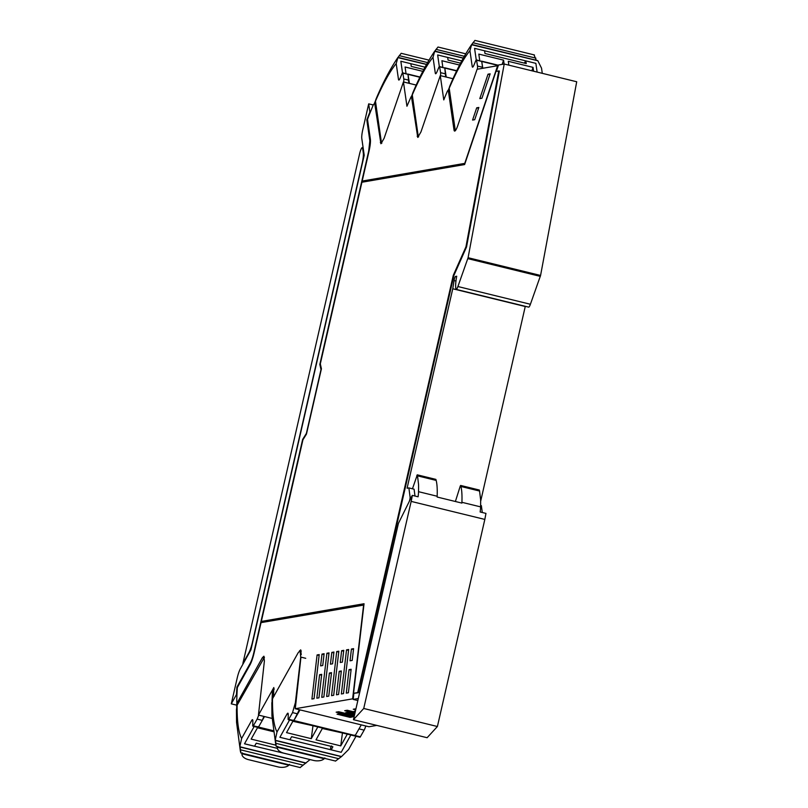 <?xml version="1.0" encoding="UTF-8"?>
<svg xmlns="http://www.w3.org/2000/svg" width="808" height="808" viewBox="0 0 808 808"><rect width="100%" height="100%" fill="white"/><g stroke="black" fill="none" stroke-linecap="round" stroke-linejoin="round"><path stroke-width="1.21" d="M236.724 705.162L231.29 703.839L237.178 678.104A10.807 2 -76.2 0 1 240.37 668.761L250.945 649.814L364.216 155.257L361.802 138.552A10.807 2 -76.2 0 1 362.812 129.583L368.701 103.858L369.872 112.11A159.388 29.482 -76.2 0 0 366.822 119.948L369.832 140.855L368.69 151.116L319.837 364.408L320.998 369.579L306.394 433.391L302.657 439.401L253.813 652.702A12.352 2.283 -76.2 0 1 250.157 663.388L250.692 663.509M236.946 694.89L236.36 694.749L231.29 703.839M236.36 694.749L236.481 694.486A159.388 29.482 -76.2 0 1 236.926 687.093L250.157 663.388M236.926 687.093L237.522 687.234A159.388 29.482 103.8 0 1 237.522 687.234L250.217 664.479M261.327 622.584L261.58 621.493M319.837 364.408L320.423 364.549L321.402 368.872M362.186 182.204L362.439 181.113M370.468 141.37L367.408 120.089L366.822 119.948M373.256 104.969L368.701 103.858M480.649 501.303L525.25 306.515L452.763 288.769L454.046 280.558A3.091 0.576 -76.2 0 1 455.54 276.437L456.712 276.235A18.523 3.424 -76.2 0 0 455.793 288.103A6.201 1.151 -76.2 0 0 456.166 289.385A6.201 1.151 -76.2 0 0 457.904 286.527L468.084 257.712L504.222 64.024L498.506 65.004L496.395 71.296M482.275 512.504L481.366 505.656L480.609 505.475M504.222 64.024L576.71 81.76L540.572 275.457L468.084 257.712M456.166 289.385L528.664 307.131A6.201 1.151 -76.2 0 0 530.401 304.262L540.572 275.457M274.205 696.072L273.569 695.143L273.821 687.527L258.449 715.07L264.388 661.015L263.893 656.207L262.368 657.722L237.663 701.99L236.744 701.485A159.368 29.472 103.8 0 1 237.087 691.981A159.368 29.472 103.8 0 1 237.35 687.547L249.975 664.923A14.201 2.626 -76.2 0 0 254.177 652.632L261.045 622.635L363.893 605.03M449.612 91.173L448.379 90.87L454.005 129.906A10.807 2 -76.2 0 0 454.581 131.068A10.807 2 -76.2 0 0 457.762 125.624L477.104 69.256L497.627 65.721L464.762 163.378L362.186 181.053L464.954 163.59M358.298 698.516L353.167 699.405L353.864 693.405M409.232 501.526A3.091 0.576 -76.2 0 0 410.09 497.092L408.878 487.911L414.09 489.194L414.999 496.031M452.763 288.769L407.081 488.224L408.878 487.911M357.722 692.607L358.318 692.749L453.904 275.407L455.217 272.458A9.878 1.828 -76.2 0 0 455.217 272.458L466.529 246.996L499.364 71.023L496.001 71.357L464.63 164.549L361.913 182.244L320.311 363.863L321.422 368.771L306.454 434.108L302.919 439.825L261.327 621.433L364.044 603.738L353.55 693.325L357.722 692.607L453.308 275.265L453.904 275.407M358.318 692.749L353.55 693.325M261.327 621.433L364.014 603.99M362.186 181.053L369.054 151.046A14.201 2.626 -76.2 0 0 370.377 139.259L367.509 119.372A159.398 29.482 -76.2 0 1 369.327 114.605L373.478 104.434L374.72 103.565L380.921 143.753L384.103 138.309L403.445 81.951L406.949 106.242L411.06 96.819A4.646 0.858 -76.2 0 1 411.302 96.728A4.646 0.858 -76.2 0 1 411.565 97.313L412.666 97.576M357.833 700.546L353.167 699.405M376.821 725.402L368.943 726.756L295.274 708.727L300.95 657.126M238.774 702.253L237.017 702.637L238.37 702.97M301.222 654.672L300.717 649.864L299.425 650.995M295.274 708.727L352.621 698.849L363.62 604.96M321.705 674.347L319.584 674.71L316.827 698.193L318.958 697.829L321.705 674.347M351.43 649.026L350.046 660.803L352.197 660.429L353.571 648.652L351.43 649.026L353.47 649.521M343.501 693.597L341.37 693.961L346.531 649.864L348.662 649.501L343.501 693.597M338.592 694.446L336.461 694.809L339.209 671.327L341.34 670.963L338.592 694.446M317.089 654.945L311.918 699.041L314.049 698.668L319.211 654.581L317.089 654.945L319.109 655.44M333.936 652.036L331.815 652.41L330.432 664.176L332.563 663.812L333.936 652.036M331.522 672.66L329.391 673.024L326.644 696.496L328.775 696.132L331.522 672.66M324.119 653.733L321.998 654.096L320.614 665.873L322.745 665.499L324.119 653.733M341.622 650.713L340.249 662.489L342.38 662.116L343.754 650.349L341.622 650.713L343.652 651.208M351.147 669.276L349.026 669.64L346.268 693.123L348.399 692.749L351.147 669.276M338.845 651.197L336.714 651.561L331.553 695.658L333.684 695.284L338.845 651.197M323.867 696.981L329.028 652.884L326.897 653.248L321.736 697.344L323.867 696.981M352.621 698.849L353.217 698.991M375.781 103.394L374.478 103.07L375.851 103.838M411.565 97.313L417.756 137.411L420.938 131.967L440.279 75.609L453.015 78.719M448.379 90.87A4.626 0.858 -76.2 0 0 448.137 90.375A4.626 0.858 -76.2 0 0 447.137 91.748A159.317 29.472 -76.2 0 0 443.774 99.899L440.279 75.609M490.153 73.831L488.022 74.195L479.8 98.616L481.932 98.253L490.153 73.831M476.7 107.817L472.579 120.059L474.72 119.695L478.841 107.454L476.7 107.817L478.568 108.272M354.773 713.888L348.177 712.272L345.642 712.707L354.54 714.888M350.036 717.363L337.077 714.181L339.613 713.747L352.581 716.918L350.036 717.363L350.187 716.332M355.318 711.505L354.207 711.232L355.429 711.02M354.156 716.575L336.148 712.171L338.683 711.737L354.389 715.575M354.934 713.201L344.713 710.697L347.248 710.252L355.166 712.191M355.702 709.818L353.278 709.222L355.934 708.808M453.308 275.265L454.621 272.316A9.878 1.828 -76.2 0 1 454.641 272.286L465.943 246.854L498.768 70.882M272.044 718.403L258.449 715.07M321.604 675.215L319.584 674.71M348.561 650.369L346.531 649.864M341.239 671.832L339.209 671.327M333.835 652.904L331.815 652.41M331.421 673.519L329.391 673.024M324.018 654.591L321.998 654.096M351.046 670.135L349.026 669.64M338.744 652.056L336.714 651.561M328.927 653.753L326.897 653.248M416.221 85.072L403.445 81.951M497.627 65.721L498.223 65.862M465.943 246.854L466.529 246.996M488.022 74.195L489.88 74.649M277.397 748.38L256.237 743.198L254.53 746.249L244.511 743.794L254.167 726.503L244.511 743.794L295.92 756.106M273.165 731.159L258.075 727.463A3.091 0.576 -76.2 0 0 258.499 727.059L264.499 716.555M237.289 704.909L237.32 702.707M275.892 745.178L251.147 739.118L257.702 727.372M273.225 731.634L257.479 727.776M300.182 767.509L310.09 759.57M239.865 746.501L241.622 738.472L251.631 720.544L252.864 720.847M264.448 657.247L237.128 705.202L236.451 709.575L236.542 722.261L240.38 751.177A179.063 33.118 -76.2 0 0 240.885 752.955L300.253 767.58M240.885 752.955L240.077 746.814L305.828 762.944M237.128 705.202A160.338 29.654 -76.2 0 0 241.622 738.472M257.893 726.634L258.499 727.059L262.317 720.372L257.156 719.11L253.338 725.796A3.091 0.576 -76.2 0 1 252.924 726.2A3.091 0.576 -76.2 0 1 252.732 725.372L252.864 721.342A6.171 1.141 -76.2 0 0 252.5 719.675A6.171 1.141 -76.2 0 0 251.631 720.544M257.156 719.11L258.722 715.141M262.317 720.372L263.883 716.403M241.986 753.753L288.82 765.216A9.262 5.07 -173.3 0 1 278.023 766.883L248.551 759.672A9.262 5.07 6.7 0 1 241.966 753.915A9.262 5.07 6.7 0 1 241.986 753.753L242.319 752.874M288.82 765.216L289.466 764.418M331.169 749.844L332.876 746.794L291.617 736.694L289.91 739.754L279.891 737.3L289.547 720.009L279.891 737.3L341.188 752.298L350.844 735.007L341.188 752.298L331.169 749.844L330.472 748.036L331.603 745.925M365.772 725.978A7.413 1.374 103.8 0 1 364.145 730.139L358.994 728.877L355.177 735.563A3.091 0.576 -76.2 0 1 354.752 735.967L293.456 720.968A3.091 0.576 -76.2 0 0 293.88 720.554L299.98 709.879M274.286 689.042L272.922 689.426L272.67 698.748M272.336 693.102L272.922 689.426M347.309 734.149L340.754 745.895L315.999 739.835L322.554 728.089M317.837 726.927L311.282 738.674L286.527 732.624L293.082 720.877M354.571 735.139L355.177 735.563L361.277 724.877M340.754 745.895L342.441 732.957M342.168 732.886L322.321 728.493M311.282 738.674L312.969 725.746M312.706 725.675L292.86 721.281M335.562 761.015L341.602 756.5L348.612 749.511L355.995 736.27M275.245 740.007L277.003 731.977L287.012 714.05L288.244 714.353M354.752 735.967L359.913 737.229A3.091 0.576 103.8 0 0 360.328 736.825L364.145 730.139M287.012 714.05A6.171 1.141 -76.2 0 1 287.88 713.181A6.171 1.141 -76.2 0 1 288.244 714.838L288.113 718.867A3.091 0.576 -76.2 0 0 288.305 719.706A3.091 0.576 -76.2 0 0 288.719 719.292L292.536 712.606L295.385 702.647L300.717 657.076L300.121 650.733L298.223 652.642L272.508 698.708L271.831 703.081L271.932 715.767L275.76 744.683A179.063 33.118 -76.2 0 0 276.265 746.461L335.643 761.085M276.265 746.461L275.457 740.31L341.208 756.45M272.508 698.708A160.338 29.654 -76.2 0 0 277.003 731.977M293.274 720.13L293.88 720.554L299.314 709.717M277.366 747.259L324.2 758.722A9.262 5.07 -173.3 0 1 313.403 760.389L283.931 753.177A9.262 5.07 6.7 0 1 277.346 747.42A9.262 5.07 6.7 0 1 277.366 747.259L277.7 746.38M324.2 758.722L324.846 757.914M408.828 83.264L407.989 74.346L409.454 83.416M403.677 82.002A7.413 1.374 -76.2 0 0 403.778 78.952L402.828 73.084A3.091 0.576 -76.2 0 0 402.667 72.781L407.989 74.346A3.091 0.576 -76.2 0 0 407.828 74.043L419.998 77.023M425.038 67.175L400.839 61.246L402.515 72.841L400.839 61.246L410.858 63.701L411.252 66.397L423.806 69.468M375.508 101.495L374.801 103.151M406.03 73.609L405.081 67.003L422.837 71.346M376.195 98.677A53.985 22.119 18.6 0 0 376.114 98.859C382.931 82.668 390.214 68.852 397.95 57.398L396.203 63.569L398.475 79.376A6.171 1.141 -76.2 0 0 398.809 80.043A6.171 1.141 -76.2 0 0 400.192 78.083L401.98 73.76A3.091 0.576 -76.2 0 1 402.667 72.781M381.851 143.157A13.585 2.515 -76.2 0 1 381.326 141.814L375.468 101.182A53.985 22.119 18.6 0 1 376.114 98.859M396.203 63.569C389.83 71.427 382.911 83.961 375.468 101.182M426.523 64.468L397.839 57.62L401.192 53.308L429.018 60.125M445.652 76.922L444.794 68.064L446.248 77.063M440.491 75.659A7.413 1.374 -76.2 0 0 440.582 72.669L439.643 66.801A3.091 0.576 -76.2 0 0 439.481 66.498L444.794 68.064A3.091 0.576 -76.2 0 0 444.632 67.761L456.762 70.72M461.782 60.873L437.653 54.964L439.32 66.549L437.653 54.964L447.672 57.419L448.056 60.105L460.56 63.165M412.322 95.213L411.636 96.808M442.845 67.317L441.895 60.721L459.59 65.054M412.999 92.385A53.985 22.119 18.6 0 0 412.918 92.577C419.736 76.386 427.018 62.559 434.755 51.106L433.007 57.277L435.29 73.094A6.171 1.141 -76.2 0 0 435.613 73.75A6.171 1.141 -76.2 0 0 436.997 71.791L438.784 67.478A3.091 0.576 -76.2 0 1 439.481 66.498M418.635 136.865A13.585 2.515 -76.2 0 1 418.13 135.522L412.272 94.9A53.985 22.119 18.6 0 1 412.918 92.577M433.007 57.277C426.634 65.135 419.726 77.679 412.272 94.9M463.267 58.166L434.643 51.328L437.997 47.026L465.751 53.813M535.866 63.347L537.128 72.074L535.866 63.347L474.569 48.339L476.245 59.933L474.569 48.339L484.588 50.793L484.982 53.49L526.24 63.58L525.846 60.893L535.866 63.347M482.719 68.286L481.719 61.438L482.82 68.276M477.387 69.205A7.413 1.374 -76.2 0 0 477.508 66.044L476.558 60.176A3.091 0.576 -76.2 0 0 476.397 59.873L481.719 61.438A3.091 0.576 -76.2 0 0 481.558 61.135L498.425 65.266M449.238 88.587L448.44 90.456M524.24 63.095A166.094 30.724 103.8 0 1 525.796 60.954A166.094 30.724 103.8 0 1 525.846 60.893M479.76 60.691L478.811 54.096L503.566 60.156L502.142 64.377M504.121 64.034L503.566 60.156M508.838 65.145L508.283 61.307L533.038 67.367L531.886 70.791M533.593 71.205L533.038 67.367M449.925 85.769A53.985 22.119 18.6 0 0 449.844 85.951C456.661 69.761 463.944 55.934 471.68 44.49L469.933 50.662L472.205 66.468A6.171 1.141 -76.2 0 0 472.539 67.135A6.171 1.141 -76.2 0 0 473.922 65.165L475.71 60.852A3.091 0.576 -76.2 0 1 476.397 59.873M534.442 54.964L474.922 40.4L471.569 44.713L537.835 60.762L541.542 68.185L542.279 73.336M454.005 129.906L455.621 130.31A13.585 2.515 -76.2 0 1 455.055 128.906L449.197 88.274A53.985 22.119 18.6 0 1 449.844 85.951M534.088 55.116L536.32 60.277M469.933 50.662C463.56 58.509 456.641 71.053 449.197 88.274M250.46 649.066A12.352 2.283 -76.2 0 0 252.47 642.118L362.156 163.226A12.352 2.283 -76.2 0 0 363.297 152.975L362.62 148.278A6.171 1.141 -76.2 0 0 362.297 147.622A6.171 1.141 -76.2 0 0 362.206 147.622A6.171 1.141 -76.2 0 0 359.6 153.833L242.885 663.439L248.824 652.803A12.352 2.283 -76.2 0 0 250.46 649.066M412.464 488.789L417.271 474.912L417.514 475.851L436.169 480.417A74.094 13.706 -76.2 0 1 437.199 489.012A74.094 13.706 -76.2 0 1 437.158 496.243A15.433 2.858 -76.2 0 1 437.148 497.031L461.903 503.091A15.433 2.858 103.8 0 0 461.913 502.303A74.094 13.706 103.8 0 0 461.954 495.072A74.094 13.706 103.8 0 0 460.924 486.477L460.621 485.446L460.186 486.315L455.389 501.495M460.681 485.527L479.336 490.092L478.831 490.88L479.336 490.092L479.568 491.042L480.609 499.637A74.094 13.706 -76.2 0 1 480.568 506.869A15.433 2.858 -76.2 0 1 480.447 509.464A15.433 2.858 -76.2 0 1 480.154 511.979L485.962 513.403L484.83 519.423L437.401 726.513L363.731 708.475L353.45 719.686L398.405 523.392L412.282 495.375A15.433 2.858 103.8 0 1 411.161 501.394L363.731 708.475M437.401 726.513L427.119 737.714L353.45 719.686M461.913 502.303L480.568 506.869M412.282 495.375L418.089 496.789A15.433 2.858 -76.2 0 0 418.382 494.274A15.433 2.858 -76.2 0 0 418.504 491.678A74.094 13.706 -76.2 0 0 418.544 484.446L417.514 475.851M416.776 475.69L417.271 474.912L435.785 479.437M436.169 480.417L435.926 479.467M437.158 496.243L418.504 491.678M369.832 140.855L370.428 141.006M370.367 111.989L369.852 111.868M411.292 497.385L410.09 497.092M262.368 657.722L263.56 658.015M380.356 142.602L381.649 142.915M417.18 136.259L418.413 136.562M455.964 281.033L454.046 280.558M455.54 276.437L456.621 276.7M457.904 286.527L530.401 304.262M540.33 276.386L467.832 258.641M273.094 730.634L253.338 725.796M303.151 765.146L240.239 749.743M360.328 736.825L288.719 719.292M292.536 712.606L297.697 713.868M295.385 702.647L295.93 702.778M300.717 657.076L305.717 658.298M338.542 758.651L275.619 743.249M402.828 73.084L419.877 77.255M399.404 79.608L398.475 79.376M408.929 80.214L403.778 78.952M399.213 55.641L427.584 62.59M439.643 66.801L456.641 70.963M436.209 73.316L435.29 73.094M445.743 73.932L440.582 72.669M436.017 49.359L464.327 56.287M476.558 60.176L498.344 65.509M473.135 66.7L472.205 66.468M482.659 67.306L477.508 66.044M472.943 42.733L535.866 58.136M363.903 153.116L363.297 152.975M363.226 148.43L362.62 148.278M460.924 486.477L479.568 491.042M411.161 501.394L484.83 519.423M412.585 97.041L411.302 96.728M449.309 87.638L448.157 90.385L449.551 90.728M236.663 707.202L236.825 702.394M252.924 726.2L258.075 727.463M241.966 753.915L242.026 753.339M305.899 763.136L240.047 747.016M272.044 700.698L272.346 692.921M288.305 719.706L293.456 720.968M300.121 650.733L301.293 651.026M277.346 747.42L277.417 746.834M341.279 756.641L275.427 740.522M375.579 100.546L374.518 103.081M398.011 57.378L426.574 64.367M412.383 94.253L411.353 96.738M434.825 51.086L463.317 58.065M471.741 44.47L537.643 60.6M363.146 147.834L362.297 147.622M460.621 485.446L479.275 490.012M435.865 479.386L417.221 474.821"/></g></svg>
